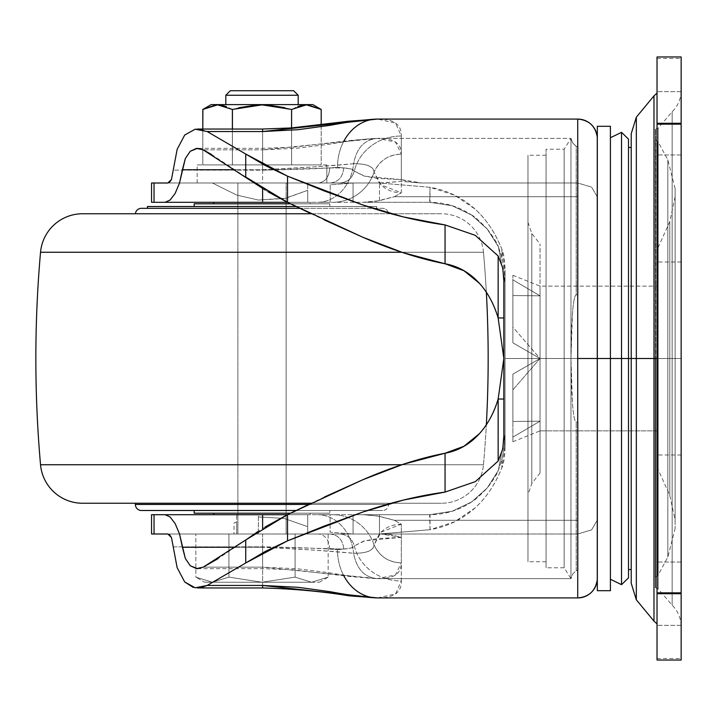 <?xml version="1.0" encoding="UTF-8"?>
<svg xmlns="http://www.w3.org/2000/svg" width="717" height="717" viewBox="0 0 717 717"><rect width="100%" height="100%" fill="white"/><g stroke="black" fill="none" stroke-linecap="round" stroke-linejoin="round"><path stroke-width="0.54" stroke-dasharray="3.58 2.69" d="M212.393 582.249L204.712 582.249L195.849 577.131L212.393 582.249L195.849 577.131L195.849 533.995L328.162 533.995L195.849 533.995L228.929 533.995L228.929 577.131L212.393 582.249L228.929 577.131L228.929 533.995L295.081 533.995L295.081 577.131L262.01 582.249L228.929 577.131L262.01 582.249L295.081 577.131L295.081 533.995L328.162 533.995L328.162 577.131L311.626 582.249L295.081 577.131L311.626 582.249L328.162 577.131L328.162 533.995L295.081 533.995L295.081 577.131L295.081 533.995L228.929 533.995L228.929 577.131L228.929 533.995L195.849 533.995L195.849 577.131L212.393 582.249L228.929 577.131L262.01 582.249L295.081 577.131L311.626 582.249L319.298 582.249L311.626 582.249L328.162 577.131L311.626 582.249L212.393 582.249L262.01 582.249L228.929 577.131L212.393 582.249L204.712 582.249L233.357 582.249L212.393 582.249L195.849 577.131L204.712 582.249L212.393 582.249M326.835 164.91L197.175 164.91L197.175 183.005L326.835 183.005L326.835 164.91L326.835 183.005L197.175 183.005L326.835 183.005L197.175 183.005L197.175 164.91L326.835 164.91M286.128 183.005L237.883 183.005L237.883 533.995L286.128 533.995L286.128 183.005L286.128 533.995L237.883 533.995L286.128 533.995L237.883 533.995L237.883 183.005L286.128 183.005L284.291 183.005L286.128 183.005L286.128 514.698L237.883 514.698L237.883 202.302L310.255 202.302L213.756 202.302L310.255 202.302L310.255 203.807L310.255 202.302L237.883 202.302L286.128 202.302L237.883 202.302L237.883 514.698L286.128 514.698L286.128 202.302L237.883 202.302L237.883 183.005L286.128 183.005L237.883 183.005L284.291 183.005L237.883 183.005L237.883 202.302L286.128 202.302L237.883 202.302L286.128 202.302L286.128 183.005M225.819 104.601L312.818 104.601L225.819 104.601M239.039 107.693L232.398 109.432L232.398 164.91L202.812 164.91L232.398 164.91L232.389 129.042L232.389 164.91L291.595 164.91L291.604 127.922L291.577 164.91L321.189 164.91L232.433 164.91L232.433 129.042L232.389 164.91L291.577 164.91L291.595 109.432L262.01 104.852L232.398 109.432L217.583 104.861L215.745 104.942M225.819 95.253L298.191 95.253L225.819 95.253M230.345 90.727L293.665 90.727L230.345 90.727M197.175 164.91L321.906 164.91L197.175 164.91M202.812 109.441L202.812 164.91L202.812 129.042L202.812 164.91L321.189 164.91L291.604 164.91L291.595 109.432L284.954 107.693M308.238 104.933L306.356 104.852L291.595 109.432L297.77 106.501M321.189 124.821L321.189 164.91L321.189 124.821M267.826 105.049L256.202 105.049M202.812 164.91L202.812 129.042L202.812 164.91L232.389 164.91L232.398 109.432L226.339 106.546M221.087 105.148L217.583 104.861M306.356 104.852L302.771 105.157M311.626 582.249L295.081 577.131L262.01 582.249L311.626 582.249L233.357 582.249L311.626 582.249M631.211 133.72L631.211 583.279L631.211 358.5L636.329 358.5L636.329 599.806L636.329 358.5L636.329 599.806L636.329 358.5L653.985 358.5L653.985 621.137L653.985 358.5L657.023 358.5L657.023 430.872L657.023 358.5L657.023 430.872L657.023 358.5L540.026 358.5L540.026 430.872L540.026 358.5L657.023 358.5L657.023 454.99L657.023 358.5L657.023 454.99L657.023 358.5L681.15 358.5L681.15 454.99L681.15 358.5L681.15 454.99L681.15 358.5L657.023 358.5L681.15 358.5L681.15 262.01L681.15 454.99L681.15 262.01L681.15 358.5L681.15 262.01L681.15 358.5L657.023 358.5L657.023 262.01L657.023 454.99L657.023 286.128L657.023 430.872L657.023 286.128L657.023 358.5L657.023 286.128L657.023 358.5L540.026 358.5L540.026 421.175L512.888 421.453L512.888 374.166L540.026 358.5L512.888 342.834L512.888 295.547L540.026 295.825L540.026 286.128L540.026 295.825L512.888 279.881L512.888 275.274L512.888 279.881L540.026 295.825L540.026 358.5L512.888 374.166L540.026 358.5L512.888 342.834L512.888 295.547L512.888 342.834L512.888 295.547L512.888 342.834L540.026 358.5L512.888 374.166L512.888 421.453L512.888 374.166L512.888 421.453L512.888 400.113L512.888 421.453L540.026 421.175L540.026 430.872L540.026 421.175L512.888 437.119L512.888 441.726L512.888 437.119L540.026 421.175L540.026 358.5L657.023 358.5L631.211 358.5L631.211 286.128L631.211 358.5L631.211 286.128L631.211 358.5L657.023 358.5L657.023 286.128L657.023 358.5L657.023 286.128L657.023 358.5L669.795 358.5L669.795 221.616L669.795 358.5L669.795 221.616L669.795 358.5L657.023 358.5L657.023 249.946L657.023 623.853L657.023 358.5L657.023 623.853L657.023 358.5L657.023 592.851L681.15 592.851L681.15 358.5L681.15 626.676L681.15 358.5L681.15 626.676L681.15 358.5L672.152 358.5L672.152 605.193L672.152 358.5L672.152 605.193L672.152 358.5L681.15 358.5L657.023 358.5L657.023 249.946L657.023 467.054L657.023 286.128L657.023 358.5L681.15 358.5L681.15 593.703L681.15 562.038L681.15 593.703L681.15 562.038L681.15 593.703L657.023 593.703L681.15 593.703L681.15 562.038L681.15 593.703L681.15 562.038L681.15 593.703L657.023 593.703L657.023 562.038L657.023 593.703L657.023 562.038L657.023 593.703L681.15 593.703L681.15 660.034L657.023 660.034L681.15 660.034L681.15 658.538L681.15 660.034L657.023 660.034L657.023 658.538L657.023 660.034L681.15 660.034L657.023 660.043L657.023 562.038L657.023 625.367L657.023 593.703L657.023 625.367L657.023 593.703L681.15 593.703L681.15 592.851L657.023 592.851L657.023 625.367L657.023 593.703L657.023 625.367L657.023 593.703L681.15 593.703L681.15 562.038L681.15 660.034M512.888 279.881L512.888 327.167L512.888 279.881L540.026 295.825L540.026 358.5L540.026 295.825L512.888 295.547L512.888 342.834L540.026 358.5L540.026 295.825L512.888 279.881L512.888 327.167L540.026 358.5L512.888 374.166L540.026 358.5L512.888 342.834L540.026 358.5L540.026 295.825L540.026 358.5L512.888 342.834L512.888 295.547L540.026 295.825L540.026 421.175L512.888 437.119L512.888 441.726L512.888 389.833L512.888 437.119L540.026 421.175L540.026 358.5L512.888 374.166L512.888 421.453L540.026 421.175L540.026 358.5L512.888 389.833L512.888 437.119L512.888 389.833L540.026 358.5L540.026 421.175L512.888 421.453L512.888 374.166L540.026 358.5L512.888 327.167L512.888 279.881M540.026 295.825L512.888 295.547L512.888 342.834L540.026 358.5L540.026 295.825M657.023 123.297L681.15 123.297L681.15 154.962L681.15 123.297L681.15 154.962L681.15 123.297L681.15 154.962L681.15 123.297L681.15 154.962L681.15 123.297L657.023 123.297L657.023 100.909L657.023 154.962L657.023 56.966L657.023 58.462L657.023 56.966L657.023 58.462L657.023 56.966L681.15 56.966L681.15 145.685L681.15 100.909L681.15 135.414L681.15 111.18L681.15 123.297L657.023 123.297L657.023 154.962L657.023 56.966L681.15 56.966L657.023 56.966L681.15 56.966L681.15 123.297L657.023 123.297L657.023 91.633L657.023 124.149L681.15 124.149L681.15 358.5L681.15 91.633L681.15 123.297L681.15 91.633L681.15 123.297L657.023 123.297L657.023 91.633L657.023 123.297L657.023 91.633L657.023 123.297L681.15 123.297L681.15 91.633L681.15 123.297L681.15 91.633L681.15 123.297L657.023 123.297L681.15 123.297L681.15 124.149L657.023 124.149L657.023 358.5L669.795 358.5L669.795 495.384L669.795 358.5L669.795 495.384L669.795 358.5L675.118 358.5L675.118 520.166L675.118 358.5L675.118 520.166L675.118 358.5L669.795 358.5L669.795 221.616L669.795 358.5L669.795 221.616L669.795 358.5L675.118 358.5L675.118 528.438L675.118 358.5L675.118 528.438L675.118 358.5L667.832 358.5L667.832 557.172L667.832 358.5L667.832 557.172L667.832 358.5L675.118 358.5L675.118 188.562L675.118 358.5L675.118 188.562L675.118 358.5L667.832 358.5L667.832 557.172L667.832 358.5L667.832 557.172L667.832 358.5L657.883 358.5L657.883 575.536L657.883 358.5L657.883 575.536L657.883 358.5L667.832 358.5L667.832 159.828L667.832 358.5L667.832 159.828L667.832 358.5L657.883 358.5L657.883 575.536L657.883 358.5L657.883 575.536L657.883 358.5L655.23 358.5L655.23 577.122L655.23 358.5L655.23 577.122L655.23 358.5L657.883 358.5L657.883 141.464L657.883 358.5L657.883 141.464L657.883 358.5L655.23 358.5L655.23 139.878L655.23 577.122L655.338 129.329L655.338 587.671L655.723 129.329L655.723 587.671L655.723 358.5L655.723 587.671L655.723 358.5L658.17 358.5L658.17 588.917L658.17 358.5L658.17 588.917L658.17 358.5L655.723 358.5L655.723 129.329L655.723 358.5L655.723 129.329L655.723 358.5L658.17 358.5L658.17 128.083L658.17 358.5L658.17 128.083L658.17 358.5L672.152 358.5L658.17 358.5L658.17 588.917L658.17 358.5L658.17 588.917L658.17 358.5L672.152 358.5L672.152 111.807L672.152 605.193L672.152 358.5L672.152 605.193L672.152 358.5L655.723 358.5L655.723 587.671L655.338 358.5L655.338 587.671L655.338 129.329L655.338 577.122L655.338 139.878L655.338 577.122L655.23 358.5L675.118 358.5L675.118 528.438L675.118 188.562L675.118 520.166L675.118 196.834L675.118 358.5L669.795 358.5L669.795 495.384L669.795 358.5L669.795 495.384L669.795 358.5L657.023 358.5L657.023 592.851M657.023 124.149L657.023 358.5L653.985 358.5L653.985 621.137L653.985 95.863L653.985 358.5L653.985 95.863L653.985 358.5L636.329 358.5L636.329 117.194L636.329 358.5L631.211 358.5L631.211 583.279M631.211 569.486L631.211 133.72L631.211 430.872L631.211 358.5L631.211 430.872L631.211 358.5L657.023 358.5L657.023 93.147L657.023 623.853L657.023 93.147L657.023 467.054L657.023 358.5L657.023 467.054L657.023 358.5L657.023 430.872L657.023 358.5L657.023 430.872L657.023 358.5L540.026 358.5L540.026 286.128L540.026 358.5L540.026 286.128L540.026 358.5L631.211 358.5L631.211 286.128L631.211 569.486L631.211 147.514L631.211 358.5L631.211 147.514L631.211 358.5L628.504 358.5L628.504 577.875L628.504 358.5L628.504 569.576L628.504 358.5L631.211 358.5L631.211 147.514M681.15 100.909L681.15 111.18L681.15 100.909M681.15 145.685L681.15 135.414L681.15 145.685M681.15 358.5L681.15 90.324L681.15 626.676L681.15 358.5L672.152 358.5L672.152 111.807L672.152 358.5L672.152 111.807L672.152 358.5L681.15 358.5L681.15 90.324L681.15 358.5M657.023 593.703L657.023 616.091L657.023 581.586L657.023 605.82L657.023 593.703L681.15 593.703L681.15 625.367L681.15 593.703L681.15 625.367L681.15 593.703L681.15 625.367L681.15 593.703L681.15 625.367L681.15 593.703L657.023 593.703L657.023 660.034M657.023 145.685L657.023 135.414L657.023 145.685M657.023 100.909L657.023 111.18L657.023 100.909M657.023 616.091L657.023 605.82L657.023 616.091M657.023 571.315L657.023 581.586L657.023 571.315M636.329 358.5L636.329 117.194L636.329 358.5M658.17 358.5L658.17 128.083L658.17 358.5M655.23 358.5L655.23 139.878L655.23 358.5M657.883 358.5L657.883 141.464L657.883 358.5M667.832 358.5L667.832 159.828L667.832 358.5M675.118 358.5L675.118 196.834L675.118 358.5M483.473 252.259L401.807 252.259L483.473 252.259A42.213 42.213 0 0 0 441.421 213.756L311.214 213.756L441.421 213.756A42.213 42.213 0 0 1 483.473 252.259L40.537 252.259L483.473 252.259A1206.164 1206.164 0 0 1 486.341 292.222A1206.164 1206.164 0 0 0 483.473 252.259M401.807 464.741L483.473 464.741A1206.164 1206.164 0 0 0 486.341 424.778A1206.164 1206.164 0 0 1 483.473 464.741L401.807 464.741M311.214 503.244L441.421 503.244A42.213 42.213 0 0 0 483.473 464.741A42.213 42.213 0 0 1 441.421 503.244L311.214 503.244M388.659 503.244L135.361 503.244L388.659 503.244L388.659 504.445L388.659 503.244L379.015 503.244L388.659 503.244M308.677 504.445L388.659 504.445L308.677 504.445M296.112 510.477L382.627 510.477A6.032 6.032 0 0 0 388.659 504.445A6.032 6.032 0 0 1 382.627 510.477L296.112 510.477M329.856 510.477L194.164 510.477L329.856 510.477L329.856 513.193L329.856 510.477L324.693 510.477L329.856 510.477M290.502 513.193L329.856 513.193L290.502 513.193M310.255 513.193L213.756 513.193L310.255 513.193L310.255 514.698L310.255 513.193L306.58 513.193L310.255 513.193M287.392 514.698L317.47 514.698L287.392 514.698M213.756 203.807L329.856 203.807L290.502 203.807L329.856 203.807L329.856 206.523L329.856 203.807L213.756 203.807M194.164 206.523L376.595 206.523L296.103 206.523L376.595 206.523L376.595 208.333L376.595 206.523L194.164 206.523M147.424 208.333L382.627 208.333A6.032 6.032 0 0 1 388.623 213.756A6.032 6.032 0 0 0 382.627 208.333L147.424 208.333M135.388 213.756L441.421 213.756L135.388 213.756M213.756 202.302L243.547 202.302L213.756 202.302M213.756 514.698L310.255 514.698L213.756 514.698M237.883 514.698L286.128 514.698L237.883 514.698L286.128 514.698L286.128 533.995L237.883 533.995L237.883 514.698L239.72 514.698L237.883 514.698L237.883 533.995L286.128 533.995L239.72 533.995L286.128 533.995L286.128 514.698L237.883 514.698M194.164 513.193L329.856 513.193L194.164 513.193M213.756 513.193L306.58 513.193L213.756 513.193M141.392 510.477L382.627 510.477L141.392 510.477M194.164 510.477L324.693 510.477L194.164 510.477M135.361 504.445L388.659 504.445L135.361 504.445M82.589 503.244L441.421 503.244L82.589 503.244M135.361 503.244L379.015 503.244L135.361 503.244M40.537 464.741L483.473 464.741L40.537 464.741M527.963 358.5L527.963 494.658L527.963 358.5L527.963 494.658L527.963 358.5L531.808 358.5L531.808 483.5L531.808 358.5L531.808 483.5L531.808 358.5L527.963 358.5L527.963 561.743L527.963 358.5L527.963 561.743L527.963 358.5L546.058 358.5L546.058 567.774L546.058 358.5L546.058 567.774L546.058 358.5L564.154 358.5L564.154 567.774L564.154 358.5L564.154 567.774L564.154 358.5L546.058 358.5L546.058 561.743L546.058 358.5L546.058 561.743L546.058 358.5L527.963 358.5L546.058 358.5L546.058 155.257L546.058 358.5L546.058 155.257L546.058 358.5L527.963 358.5L527.963 155.257L527.963 358.5L527.963 155.257L527.963 358.5L527.963 222.342L527.963 358.5L527.963 222.342L527.963 358.5L531.808 358.5L531.808 233.5L531.808 358.5L531.808 233.5L531.808 358.5L540.026 358.5L531.808 358.5L531.808 483.5L531.808 358.5L531.808 483.5L531.808 358.5L540.026 358.5L540.026 243.995L540.026 473.005L540.026 243.995L540.026 473.005L540.026 358.5L540.026 473.005L540.026 358.5L527.963 358.5L527.963 561.743L527.963 155.257L527.963 358.5M377.402 578.628L570.956 578.628L377.402 578.628C393.391 579.049 401.368 573.806 401.323 562.89L401.323 524.172L381.121 532.113L374.05 544.857A44.024 43.692 90 0 0 332.58 514.698L317.47 514.698A44.024 36.433 -90 0 1 353.624 553.264C366.638 553.372 373.449 550.575 374.05 544.857C379.66 556.544 388.748 562.549 401.323 562.89C388.238 562.218 379.141 556.204 374.05 544.857A44.024 43.692 -90 0 0 332.58 514.698L317.47 514.698A44.024 36.433 90 0 1 353.624 553.264C356.564 569.038 364.487 577.49 377.402 578.628L262.61 567.156L262.61 568.662L262.61 567.156L297.358 568.796L329.237 572.758C349.726 576.262 365.778 578.216 377.402 578.628C364.487 577.49 356.564 569.038 353.624 553.264C331.236 551.077 300.898 549.07 262.61 547.259L262.61 567.156L203.171 567.156L262.61 567.156L262.61 547.259L235.445 547.259L262.61 547.259L314.118 550.1L353.624 553.264C366.88 553.336 373.691 550.531 374.05 544.857L379.087 534.461C384.303 527.855 391.715 524.432 401.323 524.172L394.377 520.291L578.019 520.291L578.019 570.544L578.019 422.08L578.019 570.544L576.217 570.544L572.74 573.976L570.956 578.628L377.402 578.628L395.497 574.962L401.323 562.89L401.323 524.172L394.377 520.291L376.828 515.828L363.134 514.698L429.662 514.698L452.015 511.311L471.678 501.9L487.309 487.892C493.386 479.96 497.069 474.125 498.36 470.37L501.855 459.498L501.855 467.798C503.773 463.63 504.84 456.639 505.046 446.834L505.046 434.493L504.257 447.023L501.855 459.498L504.257 447.023L505.046 434.493L498.36 470.37L487.166 488.062C479.019 496.496 473.856 501.111 471.669 501.909L452.284 511.221L429.662 514.698L430.03 529.702L379.481 533.995L379.481 514.698L429.662 514.698L353.069 514.698L353.069 533.995L353.069 514.698L379.481 514.698L379.481 533.995L352.863 533.995L330.107 532.193L330.107 514.698L353.069 514.698L330.107 514.698L330.107 532.193L352.863 533.995L212.42 533.995L380.924 533.995L151.547 533.995L307.727 533.995L307.727 526.69L307.727 533.995L258.362 533.995L258.362 514.698L258.362 516.948L284.075 518.391L307.727 526.69L307.727 514.698L330.107 514.698L236.691 514.698L307.727 514.698L307.727 526.69L284.084 518.391L258.362 516.948L258.362 533.995L236.691 533.995L236.691 521.94L234.029 522.935L234.029 533.995L236.691 533.995L236.691 514.698L151.547 514.698L236.691 514.698L236.691 521.94L234.029 522.935L234.029 533.995L212.42 533.995L379.786 533.995L430.03 529.702L454.596 521.806L475.066 507.923C486.09 497.992 495.017 484.62 501.855 467.798L501.855 459.498L498.36 470.37L487.166 488.062L471.669 501.909C458.862 510.361 444.979 514.627 430.03 514.698L430.03 529.702C447.112 526.771 462.124 519.511 475.066 507.923C486.422 497.517 495.348 484.145 501.855 467.798L505.046 446.834L505.046 282.507L504.257 269.977L501.855 257.502L501.855 249.202C495.357 232.882 486.449 219.519 475.111 209.122C462.16 197.507 447.139 190.229 430.03 187.298L379.481 183.005L353.069 183.005L330.205 184.789L330.205 202.302L353.069 202.302L353.069 183.005L379.481 183.005L379.481 202.302L353.069 202.302L353.069 183.005L330.205 184.789L330.205 202.302L258.362 202.302L307.727 202.302L307.727 183.005L353.069 183.005L212.42 183.005L307.727 183.005L307.727 190.31L286.146 198.143L258.362 200.052L236.691 195.06L212.42 183.005L151.547 183.005L212.42 183.005L236.691 195.06L258.362 200.052L284.425 198.537L307.727 190.31L307.727 202.302L429.662 202.302L363.134 202.302L379.132 200.76L394.377 196.709L578.019 196.709L394.377 196.709L401.323 192.828L401.323 154.11L395.506 142.047L377.402 138.372L570.956 138.372L572.74 143.015L576.217 146.456L578.019 146.456L578.019 294.92L578.019 146.456L578.019 294.92L576.217 294.92C574.873 294.893 573.708 300.002 572.722 310.237L571.646 326.28L570.956 358.5L572.453 403.644C573.448 415.806 574.702 421.954 576.217 422.08L576.217 570.544L572.74 573.976L570.956 578.628L570.956 358.5L564.154 358.5L564.154 567.774L564.154 358.5L564.154 567.774L564.154 358.5L570.956 358.5L571.646 390.783L572.731 406.835C573.708 417.016 574.873 422.098 576.217 422.08L578.019 422.08L578.019 520.291L394.377 520.291L379.06 516.231L363.134 514.698L429.662 514.698L452.015 511.311L471.678 501.9L487.309 487.892L498.36 470.37L505.046 434.493L505.046 358.5L570.956 358.5L505.046 358.5L505.046 270.166L501.855 249.202C495.035 232.407 486.117 219.052 475.111 209.122L454.641 195.212L430.03 187.298L379.481 183.005L401.206 181.392L421.713 183.005L577.723 183.005L577.723 358.5L505.046 358.5L505.046 270.166L505.046 446.834L505.046 358.5L577.723 358.5L577.723 597.924L577.723 533.995L379.786 533.995L577.723 533.995L577.723 183.005L421.713 183.005L401.323 179.644L401.323 136.015L395.551 123.064L377.518 119.076M597.324 126.309L597.324 358.5L597.261 137.171L597.324 196.924L591.588 187.083L577.723 183.005L577.723 119.076L577.723 183.005L591.588 187.083L597.324 196.924L597.324 520.076L591.588 529.917L577.723 533.995L591.588 529.917L597.324 520.076L597.261 579.829L597.324 358.5L597.324 590.691L597.324 358.5L610.409 358.5L610.409 579.255L610.409 358.5L610.409 579.255L610.409 358.5L621.531 358.5L621.531 584.66L621.531 358.5L628.504 358.5L628.504 139.125L628.504 358.5L621.531 358.5L621.531 584.66L621.531 358.5L610.409 358.5L610.409 590.691L610.409 126.309L610.409 358.5L597.324 358.5L597.324 590.691M212.42 202.302L151.547 202.302L212.42 202.302M258.362 202.302L234.029 202.302L258.362 202.302M421.04 182.996L401.206 181.392L382.206 182.987L339.616 183.005L380.924 183.005L379.481 183.005L379.481 202.302L429.662 202.302L317.47 202.302A44.024 36.433 -90 0 0 353.624 163.736L314.118 166.9L262.61 169.741L235.445 169.741L262.61 169.741L262.61 149.844L203.171 149.844L262.61 149.844L262.61 148.338L262.61 169.741C300.898 167.93 331.236 165.932 353.624 163.736C356.564 147.962 364.487 139.51 377.402 138.372C365.769 138.784 349.708 140.747 329.211 144.251L297.313 148.204L262.61 149.844L377.402 138.372C364.487 139.51 356.564 147.962 353.624 163.736A44.024 36.433 90 0 1 317.47 202.302L332.58 202.302A44.024 43.692 -90 0 0 374.05 172.143C373.709 166.478 366.898 163.682 353.624 163.736C366.683 163.646 373.485 166.452 374.05 172.143C379.141 160.796 388.238 154.782 401.323 154.11C388.748 154.451 379.66 160.456 374.05 172.143A44.024 43.692 90 0 1 332.58 202.302L363.134 202.302L375.995 201.307L394.377 196.718L401.323 192.828C391.706 192.568 384.294 189.136 379.078 182.539L374.05 172.143L381.121 184.887L401.323 192.828L401.323 154.11C401.377 143.203 393.409 137.96 377.402 138.372L570.956 138.372L377.402 138.372M339.616 183.005L167.796 183.005L262.61 183.005L262.61 170.153L173.568 170.153L262.61 170.153L262.61 129.06L262.61 183.005L318.554 183.005C325.303 182.046 329.031 177.018 329.748 167.921L262.61 170.153C289.543 169.714 311.922 168.97 329.748 167.921C329.031 177.018 325.303 182.046 318.554 183.005L330.223 183.005C338.37 182.046 342.878 177.018 343.739 167.921L329.748 167.921L337.474 167.321L329.748 167.921L343.739 167.921L337.474 167.321A48.245 39.928 90 0 1 343.775 141.303A48.245 39.928 -90 0 0 337.474 167.321L343.739 167.921C342.878 177.018 338.37 182.046 330.223 183.005L339.616 183.005C347.252 182.45 352.155 178.479 354.306 171.103L351.258 169.024L343.748 167.921C350.407 168.414 353.929 169.472 354.306 171.103A48.245 45.243 180 0 1 401.323 136.015A48.245 45.243 0 0 0 354.306 171.103C352.155 178.479 347.252 182.45 339.616 183.005M380.924 533.995L167.796 533.995L262.61 533.995L262.61 587.949L262.61 546.847L343.739 549.079L351.285 547.967L354.306 545.897A48.245 45.243 180 0 0 401.323 580.985L401.323 537.356L380.924 533.995M430.03 187.298L430.03 202.302C444.97 202.373 458.835 206.63 471.634 215.064L487.148 228.92L498.36 246.63L487.291 229.09L471.669 215.091L452.086 205.716L429.662 202.302L430.03 187.298M501.855 257.502L498.36 246.63L487.148 228.92C479.019 220.504 473.847 215.889 471.634 215.064L452.239 205.761L429.662 202.302L452.086 205.716L471.669 215.091L487.291 229.09C493.386 237.031 497.078 242.884 498.36 246.63L505.046 282.507L498.36 246.63L501.855 257.502L504.257 269.977L505.046 282.507L505.046 270.166C504.84 260.361 503.773 253.37 501.855 249.202L501.855 257.502M377.518 597.924L395.56 593.927L401.323 580.985C401.61 592.583 393.633 598.229 377.402 597.924M337.474 549.679L343.739 549.079C342.878 539.982 338.37 534.954 330.223 533.995L262.61 533.995L262.61 546.847C289.417 547.277 311.796 548.021 329.748 549.079L337.474 549.679A48.245 39.928 -90 0 0 343.775 575.697A48.245 39.928 90 0 1 337.474 549.679L343.739 549.079C350.434 548.586 353.956 547.519 354.306 545.897L363.743 541.066L377.133 538.619L401.323 537.356L401.323 580.985A48.245 45.243 0 0 1 354.306 545.897C352.155 538.521 347.252 534.55 339.616 533.995L330.223 533.995C338.37 534.954 342.878 539.982 343.739 549.079L329.748 549.079L337.474 549.679M265.066 189.987L268.203 191.923M265.102 526.995L257.968 531.521M324.505 496.971L310.846 503.415M310.954 213.639L324.559 220.056M193.178 587.393L197.901 587.958M503.845 281.225L503.845 435.775L503.845 281.225M245.734 539.982L217.878 558.731M546.058 567.774L546.058 358.5L546.058 567.774L564.154 567.774L570.956 578.628L570.956 138.372L572.453 142.423L576.217 146.456L576.217 294.92C574.765 294.938 573.537 300.808 572.516 312.522L570.956 358.5L564.154 358.5L564.154 149.226L564.154 358.5L570.956 358.5L570.956 138.372L564.154 149.226L546.058 149.226L546.058 165.161L546.058 149.226M211.443 154.424L245.734 177.018M352.863 533.995L212.42 533.995L352.863 533.995M201.083 587.599L197.489 587.958M173.568 546.847L262.61 546.847L173.568 546.847M201.092 129.401L207.186 131.552M377.402 119.076C393.624 118.762 401.601 124.408 401.323 136.015L401.323 179.644L377.196 178.39L363.797 175.952L354.306 171.103L364.944 176.257L401.323 179.653L411.217 182.145L420.377 182.987M329.748 549.079C329.031 539.982 325.303 534.954 318.554 533.995C325.303 534.954 329.031 539.982 329.748 549.079M380.933 533.995L339.616 533.995C347.252 534.55 352.155 538.521 354.306 545.897L364.944 540.743L401.323 537.356L391.419 534.855L380.933 533.995M597.324 568.231L597.324 579.829M628.504 577.875L628.504 442.452M628.504 274.548L628.504 139.125M628.504 553.515L628.504 507.753M628.504 277.721L628.504 163.485M631.211 358.5L631.211 286.128L631.211 430.872L631.211 358.5L631.211 430.872L631.211 358.5L631.211 430.872L631.211 358.5L540.026 358.5L540.026 430.872L540.026 358.5L540.026 430.872L540.026 358.5L631.211 358.5M597.324 358.5L597.324 126.309L597.324 358.5M610.409 590.691L610.409 126.309M610.409 358.5L610.409 137.745L610.409 358.5M621.531 358.5L621.531 132.34L621.531 358.5M597.324 137.171L597.324 148.769M578.019 570.544L576.217 570.544L576.217 422.08L578.019 422.08L578.019 570.544M576.217 146.456L578.019 146.456L578.019 294.92L576.217 294.92L576.217 146.456M546.058 358.5L546.058 561.743L546.058 155.257L546.058 358.5L564.154 358.5L564.154 149.226L564.154 358.5L564.154 149.226L564.154 358.5L546.058 358.5L546.058 149.226L546.058 358.5M531.808 358.5L531.808 233.5L531.808 358.5M319.298 582.249L328.162 577.131M657.023 430.872L540.026 430.872L657.023 430.872M681.15 454.99L657.023 454.99M512.888 275.274L540.026 286.128L657.023 286.128L540.026 286.128M512.888 441.726L540.026 430.872M681.15 262.01L657.023 262.01M655.338 587.671L658.17 588.917L672.152 605.193C678.022 611.153 681.025 618.314 681.15 626.676M675.118 196.834L669.795 221.616L657.023 249.946M657.023 467.054L669.795 495.384L675.118 520.166M655.338 577.122L657.883 575.536L667.832 557.172L675.118 528.438M675.118 188.562L667.832 159.828L657.883 141.464L655.338 139.878M655.338 129.329L658.17 128.083L672.152 111.807C678.022 105.847 681.025 98.686 681.15 90.324M681.15 91.633L657.023 91.633L681.15 91.633M681.15 562.038L657.023 562.038L681.15 562.038M657.023 658.538L681.15 658.538M657.023 58.462L681.15 58.462M681.15 154.962L657.023 154.962L681.15 154.962M681.15 625.367L657.023 625.367L681.15 625.367M540.026 473.005L531.808 483.5L527.963 494.658M527.963 222.342L531.808 233.5L540.026 243.995M546.058 561.743L527.963 561.743M197.471 568.662L262.61 568.662L292.921 569.827L350.98 576.62L377.456 578.628M377.456 138.372L351.5 140.317L293.638 147.119L262.61 148.338L197.471 148.338M546.058 155.257L527.963 155.257"/><path stroke-width="1.08" d="M217.583 104.861L202.812 109.441L202.812 129.042L202.812 109.441L211.192 104.601L312.818 104.601L211.192 104.601L202.812 109.441L217.627 104.87L232.389 109.441L262.019 104.87L291.604 109.441L306.428 104.861L321.189 109.432L312.818 104.601L321.18 109.432L306.356 104.852M293.665 90.727L230.345 90.727L225.819 95.253L298.191 95.253L293.665 90.727L298.191 95.253L225.819 95.253L225.819 104.601L225.819 95.253L230.345 90.727L293.665 90.727M298.191 104.601L298.191 95.253L298.191 104.601M215.745 104.942L202.812 109.441L217.627 104.87L232.433 109.441L232.433 129.042L232.433 109.441L262.019 104.87L291.577 109.441L291.577 127.922L291.577 109.441L291.577 127.922L291.604 109.441L306.428 104.861L321.189 109.432L321.189 124.821L321.189 109.432L308.238 104.933M232.389 109.441L232.389 129.042L232.389 109.441M284.954 107.693L267.826 105.049M256.202 105.049L239.039 107.693M226.339 106.546L221.087 105.148M302.771 105.157L297.77 106.501M202.812 109.441L202.812 129.042L202.902 109.396M681.15 592.851L681.15 358.5L681.15 592.851L657.023 592.851L657.023 593.703L681.15 593.703L681.15 592.851L657.023 592.851L657.023 358.5L653.985 358.5L653.985 621.137L653.985 358.5L653.985 621.137L653.985 358.5L628.504 358.5L628.504 577.875L628.504 358.5L621.531 358.5L621.531 584.66L621.531 358.5L621.531 584.66L621.531 358.5L610.409 358.5L610.409 590.691L610.409 358.5L597.324 358.5L597.324 590.691L597.324 126.309L610.409 126.309L610.409 590.691L597.324 590.691L597.324 358.5L621.531 358.5L621.531 132.34L621.531 358.5L628.504 358.5L628.504 577.875L621.531 584.66L610.409 579.255M657.023 623.853L653.985 621.137L636.329 599.806L631.211 583.279L631.211 358.5L631.211 583.279L631.211 358.5L636.329 358.5L636.329 599.806L636.329 117.194L636.329 358.5L653.985 358.5L653.985 95.863L653.985 358.5L657.023 358.5L657.023 124.149L681.15 124.149L681.15 56.966L681.15 123.297L657.023 123.297L681.15 123.297M657.023 660.034L657.023 593.703L657.023 660.034L681.15 660.043L681.15 593.703L657.023 593.703L657.023 56.966L657.023 124.149L681.15 124.149L681.15 358.5L681.15 124.149M628.504 442.452L628.504 274.548L628.504 358.5L631.211 358.5L631.211 133.72L631.211 358.5L631.211 133.72L636.329 117.194L653.985 95.863L657.023 93.147M681.15 660.034L681.15 593.703M653.985 358.5L653.985 95.863L653.985 358.5M636.329 358.5L636.329 117.194L636.329 358.5M401.807 252.259L40.537 252.259A1206.164 1206.164 0 0 0 40.537 464.741L401.807 464.741L40.537 464.741A42.213 42.213 0 0 0 82.589 503.244L311.214 503.244L82.589 503.244A42.213 42.213 0 0 1 40.537 464.741A1206.164 1206.164 0 0 1 40.537 252.259L401.807 252.259M486.341 424.778A1206.164 1206.164 0 0 0 486.341 292.222A1206.164 1206.164 0 0 1 486.341 424.778M135.361 503.244L135.361 504.445L308.677 504.445L135.361 504.445A6.032 6.032 0 0 0 141.392 510.477L296.112 510.477L141.392 510.477A6.032 6.032 0 0 1 135.361 504.445L135.361 503.244M194.164 510.477L194.164 513.193L290.502 513.193L194.164 513.193L194.164 510.477M213.756 513.193L213.756 514.698L287.392 514.698L213.756 514.698L213.756 513.193M213.756 202.302L213.756 203.807L213.756 202.302M290.502 203.807L194.164 203.807L194.164 206.523L194.164 203.807L290.502 203.807M296.103 206.523L147.424 206.523L147.424 208.333L147.424 206.523L296.103 206.523M299.858 208.333L141.392 208.333A6.032 6.032 0 0 0 135.388 213.756A6.032 6.032 0 0 1 141.392 208.333L299.858 208.333M311.214 213.756L82.589 213.756A42.213 42.213 0 0 0 40.537 252.259A42.213 42.213 0 0 1 82.589 213.756L311.214 213.756M377.518 119.076L577.723 119.076A19.601 19.601 0 0 1 597.261 137.171L597.261 579.829L597.261 358.5L577.723 358.5L577.723 597.924A19.601 19.601 0 0 0 597.261 579.829A19.601 19.601 180 0 1 577.723 597.924L377.402 597.924L577.723 597.924L577.723 119.076L577.723 358.5L597.261 358.5L597.261 137.171A19.601 19.601 180 0 0 577.723 119.076L377.402 119.076C366.002 119.497 350.335 121.558 330.394 125.278L298.362 129.66L262.61 131.552L207.186 131.552L245.734 154.038L287.526 176.167L363.017 205.035C391.132 214.661 418.477 221.293 445.051 224.914L475.254 235.328L498.145 255.969L502.796 268.104L503.845 281.225L503.845 435.775L502.796 448.914L498.145 461.031L475.299 481.645L445.051 492.086L445.051 453.243C458.217 450.85 469.653 444.352 479.359 433.74C487.793 424.383 494.058 412.813 498.145 399.037L498.145 461.031L475.299 481.645L445.051 492.086C418.441 495.716 391.061 502.357 362.901 512.001L287.526 540.833L245.734 562.962L207.186 585.448L262.61 585.448L298.254 587.322L330.358 591.722C350.317 595.433 365.993 597.503 377.402 597.924L377.518 597.924M151.547 202.302L151.547 183.005L151.547 202.302L154.038 202.302L151.547 202.302M151.547 533.995L151.547 514.698L151.547 533.995L154.038 533.995L151.547 533.995M211.443 154.424L203.171 149.844L197.471 148.338L190.238 151.278L185.3 158.609L182.414 169.741L235.445 169.741L182.414 169.741L179.492 183.149L175.109 193.482L170.072 200.034L165.071 202.302L287.392 202.302L154.038 202.302L165.071 202.302L170.072 200.034L175.109 193.482L179.492 183.149L185.3 158.609L190.238 151.278L196.44 148.392L203.171 149.844L265.066 189.987M167.796 183.005L151.547 183.005L154.038 183.005L154.038 202.302L154.038 183.005L167.796 183.005L171.462 179.474L169.705 182.1L167.796 183.005M377.402 597.924A48.245 39.928 90 0 1 343.775 575.697A48.245 39.928 -90 0 0 377.402 597.924L262.61 585.448L262.61 587.94L262.61 585.448L207.186 585.448L195.167 587.797L184.699 581.962L177.144 567.649L171.462 537.526L169.696 534.9L167.796 533.995L154.038 533.995L154.038 514.698L151.547 514.698L154.038 514.698L154.038 533.995L167.796 533.995L171.462 537.526L177.144 567.649L184.699 581.962L193.178 587.393M287.392 514.698L154.038 514.698L165.071 514.698L170.081 516.975L165.071 514.698L262.61 514.698L262.61 528.519L262.61 514.698L287.392 514.698M268.203 191.923L287.526 202.364L287.526 176.167L265.165 165.51L245.734 154.038L245.734 177.018L245.734 154.038L207.186 131.552L195.212 129.194L184.735 135.002L177.162 149.297L171.462 179.474L177.162 149.297L184.735 135.002L195.212 129.194L201.092 129.401M257.968 531.521L245.734 539.982L245.734 562.962L265.048 551.561L287.526 540.833L287.526 514.636L265.102 526.995M310.846 503.415L287.526 514.636L287.526 540.833L324.478 525.964L362.901 512.001L403.214 500.116L445.051 492.086L445.051 453.243L402.829 464.401L362.847 479.736L324.505 496.971M324.559 220.056L362.784 237.228L402.676 252.545L445.051 263.757L445.051 224.914L403.205 216.875L363.017 205.035L324.344 190.982L287.526 176.167L287.526 202.364L310.954 213.639M245.734 177.018L287.526 202.364L362.784 237.228C392.217 250.027 419.642 258.864 445.051 263.757L445.051 224.914L475.254 235.328L498.145 255.969L498.145 317.963C494.058 304.187 487.793 292.617 479.359 283.26C469.653 272.648 458.217 266.15 445.051 263.757L463.971 270.748L479.359 283.26C487.614 292.303 493.879 303.865 498.145 317.963L503.845 358.5L503.845 281.225L502.796 268.104L498.145 255.969L498.145 317.963L503.845 317.963L498.145 317.963L503.845 358.5L498.145 399.037C493.879 413.126 487.614 424.697 479.359 433.74L463.962 446.252L445.051 453.243C419.66 458.127 392.262 466.964 362.847 479.736L287.526 514.636L245.734 539.982L203.171 567.156L196.467 568.608L190.256 565.74L185.309 558.418L179.51 533.914L175.118 523.535L170.081 516.975L175.118 523.535L179.51 533.914L182.414 547.259L235.445 547.259L182.414 547.259L185.309 558.418L190.256 565.74L197.471 568.662L203.171 567.156L217.878 558.731M201.083 587.599L207.186 585.448L245.734 562.962L245.734 539.982M503.845 435.775L503.845 358.5L498.145 399.037L503.845 399.037L498.145 399.037L498.145 461.031L502.796 448.914L503.845 435.775M207.123 131.516L262.61 131.552L262.61 129.051L262.61 131.552L377.402 119.076A48.245 39.928 -90 0 0 343.775 141.303A48.245 39.928 90 0 1 377.402 119.076M262.61 202.302L262.61 188.481L262.61 202.302M610.409 137.745L621.531 132.34L628.504 139.125L628.504 274.548M628.504 507.753L628.504 553.515M628.504 277.721L628.504 163.485M628.504 358.5L628.504 139.125L628.504 358.5M628.504 147.424L631.211 147.514L631.211 569.486L628.504 569.576M597.324 358.5L597.324 126.309L597.324 358.5M621.531 358.5L621.531 132.34L621.531 358.5M657.023 56.957L681.15 56.957L657.023 56.957M597.324 579.829L597.261 579.829C595.442 590.933 588.926 596.965 577.723 597.924L377.456 597.924M377.456 119.076L577.723 119.076C588.926 120.035 595.442 126.067 597.261 137.171L597.324 137.171M197.489 587.958L262.61 587.958C293.522 588.827 322.381 591.453 349.179 595.836L377.375 597.924M377.375 119.076L348.641 121.227L291.469 127.931L262.61 129.042L197.471 129.042"/></g></svg>
